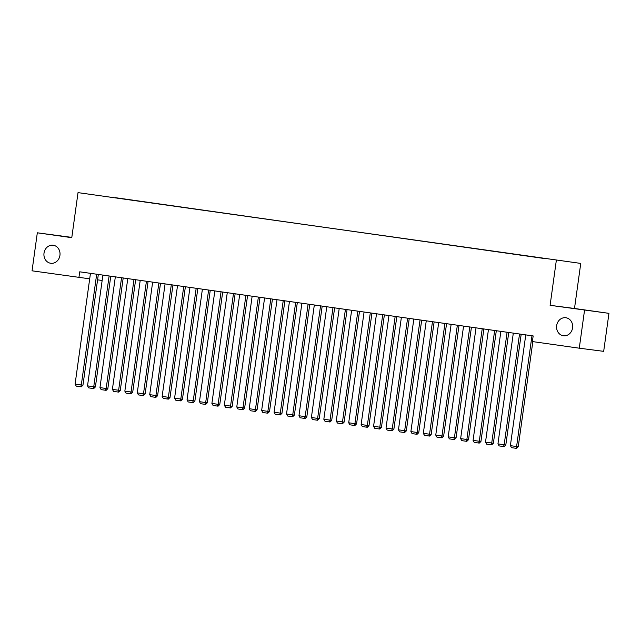 <?xml version="1.0" encoding="UTF-8"?>
<svg xmlns="http://www.w3.org/2000/svg" width="641" height="641" viewBox="0 0 641 641"><rect width="100%" height="100%" fill="white"/><g stroke="black" fill="none" stroke-linecap="round" stroke-linejoin="round"><path stroke-width="0.96" d="M59.934 255.382A9.094 8.037 97.4 0 1 50.807 263.275A9.094 8.037 97.4 0 1 44.013 253.131A9.094 8.037 97.4 0 1 53.139 245.231A9.094 8.037 97.4 0 1 59.934 255.382M572.581 327.872A9.094 8.037 97.4 0 1 563.455 335.764A9.094 8.037 97.4 0 1 556.66 325.62A9.094 8.037 97.4 0 1 565.787 317.728A9.094 8.037 97.4 0 1 572.581 327.872M71.816 237.386L37.322 232.803L32.05 270.814L89.7 278.835M580.754 263.419L78.026 192.629L580.754 263.419L574.496 308.473L550.098 305.316L608.95 313.345L574.496 308.473M608.95 313.345L603.678 351.348L579.272 348.191L584.544 310.188M543.408 258.227L115.404 197.861M543.344 258.371L115.428 197.684M579.272 348.191L532.383 341.565L533.168 335.932L79.716 271.816L78.939 277.441M97.576 279.853L102.159 280.446M550.098 305.316L556.348 260.27M37.322 232.803L71.776 237.675L78.026 192.629M531.974 335.764L516.598 446.521L518.248 446.737L532.839 341.629M525.756 334.882L510.38 445.647L516.598 446.521L515.909 448.283L511.558 447.674L510.38 445.647M518.248 446.737L516.566 448.371L515.909 448.283M519.53 334.009L504.163 444.766L505.813 444.982L521.181 334.241M513.313 333.128L497.945 443.884L504.163 444.766L503.473 446.529L499.123 445.912L497.945 443.884M505.813 444.982L504.13 446.617L503.473 446.529M507.095 332.246L491.727 443.003L493.378 443.219L508.746 332.479M500.877 331.365L485.509 442.13L491.727 443.003L491.038 444.766L486.679 444.157L485.509 442.13M493.378 443.219L491.695 444.854L491.038 444.766M494.66 330.492L479.292 441.248L480.942 441.465L496.31 330.724M488.442 329.61L473.074 440.367L479.292 441.248L478.603 443.011L474.244 442.394L473.074 440.367M480.942 441.465L479.26 443.099L478.603 443.011M482.224 328.729L466.856 439.486L468.507 439.702L483.867 328.961M476.007 327.847L460.639 438.612L466.856 439.486L466.159 441.248L461.808 440.639L460.639 438.612M468.507 439.702L466.824 441.337L466.159 441.248M469.789 326.974L454.421 437.731L456.063 437.947L471.431 327.206M463.571 326.093L448.195 436.85L454.421 437.731L453.724 439.494L449.373 438.877L448.195 436.85M456.063 437.947L454.389 439.582L453.724 439.494M457.353 325.211L441.978 435.976L443.628 436.184L458.996 325.444M451.128 324.33L435.76 435.095L441.978 435.976L441.288 437.731L436.938 437.122L435.76 435.095M443.628 436.184L441.945 437.819L441.288 437.731M444.91 323.457L429.542 434.213L431.193 434.43L446.561 323.689M438.692 322.575L423.324 433.332L429.542 434.213L428.853 435.976L424.502 435.359L423.324 433.332M431.193 434.43L429.51 436.064L428.853 435.976M432.475 321.694L417.107 432.459L418.757 432.667L434.125 321.926M426.257 320.812L410.889 431.577L417.107 432.459L416.418 434.213L412.059 433.604L410.889 431.577M418.757 432.667L417.075 434.302L416.418 434.213M420.039 319.939L404.671 430.696L406.322 430.912L421.682 320.171M413.822 319.058L398.454 429.815L404.671 430.696L403.974 432.459L399.623 431.842L398.454 429.815M406.322 430.912L404.639 432.547L403.974 432.459M407.604 318.176L392.236 428.941L393.878 429.15L409.246 318.409M401.386 317.295L386.018 428.06L392.236 428.941L391.539 430.696L387.188 430.087L386.018 428.06M393.878 429.15L392.204 430.784L391.539 430.696M395.168 316.422L379.793 427.178L381.443 427.395L396.811 316.654M388.951 315.54L373.575 426.297L379.793 427.178L379.103 428.941L374.753 428.324L373.575 426.297M381.443 427.395L379.76 429.029L379.103 428.941M382.725 314.659L367.357 425.424L369.008 425.632L384.376 314.891M376.507 313.778L361.139 424.542L367.357 425.424L366.668 427.178L362.317 426.569L361.139 424.542M369.008 425.632L367.325 427.267L366.668 427.178M370.29 312.904L354.922 423.661L356.572 423.877L371.94 313.137M364.072 312.023L348.704 422.78L354.922 423.661L354.233 425.424L349.874 424.807L348.704 422.78M356.572 423.877L354.89 425.512L354.233 425.424M357.854 311.141L342.486 421.906L344.137 422.115L359.505 311.374M351.637 310.26L336.269 421.025L342.486 421.906L341.797 423.669L337.438 423.052L336.269 421.025M344.137 422.115L342.454 423.749L341.797 423.669M345.419 309.387L330.051 420.143L331.701 420.36L347.061 309.619M339.201 308.505L323.833 419.262L330.051 420.143L329.354 421.906L325.003 421.289L323.833 419.262M331.701 420.36L330.019 421.994L329.354 421.906M332.983 307.624L317.615 418.389L319.258 418.597L334.626 307.856M326.766 306.743L311.39 417.507L317.615 418.389L316.918 420.151L312.568 419.535L311.39 417.507M319.258 418.597L317.575 420.232L316.918 420.151M320.548 305.869L305.172 416.626L306.823 416.842L322.191 306.102M314.322 304.988L298.954 415.745L305.172 416.626L304.483 418.389L300.132 417.772L298.954 415.745M306.823 416.842L305.14 418.477L304.483 418.389M308.105 304.106L292.737 414.871L294.387 415.08L309.755 304.339M301.887 303.225L286.519 413.99L292.737 414.871L292.048 416.634L287.697 416.017L286.519 413.99M294.387 415.08L292.705 416.714L292.048 416.634M295.669 302.352L280.301 413.108L281.952 413.325L297.32 302.584M289.452 301.47L274.084 412.227L280.301 413.108L279.612 414.871L275.253 414.254L274.084 412.227M281.952 413.325L280.269 414.959L279.612 414.871M283.234 300.589L267.866 411.354L269.516 411.562L284.876 300.821M277.016 299.708L261.648 410.472L267.866 411.354L267.169 413.116L262.818 412.5L261.648 410.472M269.516 411.562L267.834 413.197L267.169 413.116M270.798 298.834L255.43 409.591L257.073 409.807L272.441 299.067M264.581 297.953L249.213 408.71L255.43 409.591L254.733 411.354L250.383 410.737L249.213 408.71M257.073 409.807L255.398 411.442L254.733 411.354M258.363 297.071L242.987 407.836L244.638 408.045L260.006 297.304M252.145 296.198L236.769 406.955L242.987 407.836L242.298 409.599L237.947 408.982L236.769 406.955M244.638 408.045L242.955 409.679L242.298 409.599M245.92 295.317L230.552 406.074L232.202 406.29L247.57 295.549M239.702 294.435L224.334 405.192L230.552 406.074L229.863 407.836L225.512 407.219L224.334 405.192M232.202 406.29L230.52 407.924L229.863 407.836M233.484 293.554L218.116 404.319L219.767 404.527L235.135 293.786M227.267 292.681L211.899 403.437L218.116 404.319L217.427 406.082L213.068 405.465L211.899 403.437M219.767 404.527L218.084 406.162L217.427 406.082M221.049 291.799L205.681 402.556L207.331 402.772L222.691 292.032M214.831 290.918L199.463 401.675L205.681 402.556L204.992 404.319L200.633 403.702L199.463 401.675M207.331 402.772L205.649 404.407L204.992 404.319M208.613 290.036L193.245 400.801L194.888 401.01L210.256 290.269M202.396 289.163L187.028 399.92L193.245 400.801L192.548 402.564L188.198 401.947L187.028 399.92M194.888 401.01L193.213 402.644L192.548 402.564M196.178 288.282L180.81 399.039L182.453 399.255L197.821 288.514M189.96 287.4L174.584 398.157L180.81 399.039L180.113 400.801L175.762 400.184L174.584 398.157M182.453 399.255L180.77 400.889L180.113 400.801M183.735 286.519L168.367 397.284L170.017 397.492L185.385 286.751M177.517 285.646L162.149 396.402L168.367 397.284L167.678 399.047L163.327 398.43L162.149 396.402M170.017 397.492L168.335 399.127L167.678 399.047M171.299 284.764L155.931 395.521L157.582 395.737L172.95 284.997M165.082 283.883L149.714 394.648L155.931 395.521L155.242 397.284L150.891 396.667L149.714 394.648M157.582 395.737L155.899 397.372L155.242 397.284M158.864 283.002L143.496 393.766L145.146 393.975L160.514 283.234M152.646 282.128L137.278 392.885L143.496 393.766L142.807 395.529L138.448 394.912L137.278 392.885M145.146 393.975L143.464 395.609L142.807 395.529M146.428 281.247L131.06 392.004L132.711 392.22L148.071 281.479M140.211 280.365L124.843 391.13L131.06 392.004L130.363 393.766L126.013 393.149L124.843 391.13M132.711 392.22L131.028 393.854L130.363 393.766M133.993 279.484L118.625 390.249L120.268 390.457L135.636 279.716M127.775 278.611L112.399 389.367L118.625 390.249L117.928 392.012L113.577 391.395L112.399 389.367M120.268 390.457L118.593 392.092L117.928 392.012M121.558 277.729L106.182 388.486L107.832 388.702L123.2 277.962M115.332 276.848L99.964 387.613L106.182 388.486L105.493 390.249L101.142 389.632L99.964 387.613M107.832 388.702L106.15 390.337L105.493 390.249M109.114 275.967L93.746 386.731L95.397 386.94L110.765 276.199M102.897 275.093L87.529 385.85L93.746 386.731L93.057 388.494L88.706 387.877L87.529 385.85M95.397 386.94L93.714 388.574L93.057 388.494M96.679 274.212L81.311 384.969L82.961 385.185L98.329 274.444M90.461 273.33L75.093 384.095L81.311 384.969L80.622 386.731L76.263 386.114L75.093 384.095M82.961 385.185L81.279 386.819L80.622 386.731"/></g></svg>
